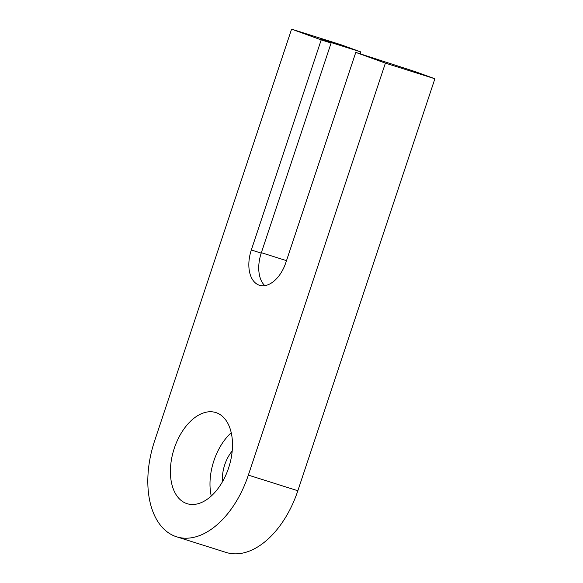 <?xml version="1.0" encoding="UTF-8"?>
<svg xmlns="http://www.w3.org/2000/svg" width="583" height="583" viewBox="0 0 583 583"><rect width="100%" height="100%" fill="white"/><g stroke="black" fill="none" stroke-linecap="round" stroke-linejoin="round"><path stroke-width="0.87" d="M228.602 467.96A47.77 28.866 -72.5 0 0 215.834 412.567A47.77 28.866 -72.5 0 0 174.295 448.283A47.77 28.866 -72.5 0 0 187.056 503.668A47.77 28.866 -72.5 0 0 228.602 467.96M231.24 432.724A47.77 28.866 -72.5 0 0 213.888 460.789A47.77 28.866 -72.5 0 0 211.25 496.024M232.209 450.98A28.662 17.322 -72.5 0 0 224.746 464.724A28.662 17.322 -72.5 0 0 222.524 481.631M355.776 52.404L385.399 63.132L434.889 78.763L415.14 71.607L355.776 52.404L285.881 262.51A30.396 18.372 107.5 0 1 259.442 285.24A30.396 18.372 107.5 0 1 251.317 249.99L321.211 39.884L331.115 43.011L261.22 253.117A30.396 18.372 -72.5 0 0 264.769 285.619M385.399 63.132L248.351 475.109A82.509 49.861 107.5 0 1 176.598 536.797A82.509 49.861 107.5 0 1 154.546 441.127L291.587 29.15L341.084 44.782L360.833 51.938L321.24 39.433L331.115 43.011M291.587 29.15L321.211 39.884M434.889 78.763L297.84 490.74A82.509 49.861 107.5 0 1 226.087 552.429L176.598 536.797M360.214 53.804L360.833 51.938M251.317 249.99L261.22 253.117M297.84 490.74L248.351 475.109M261.359 252.701L286.501 260.645"/></g></svg>
